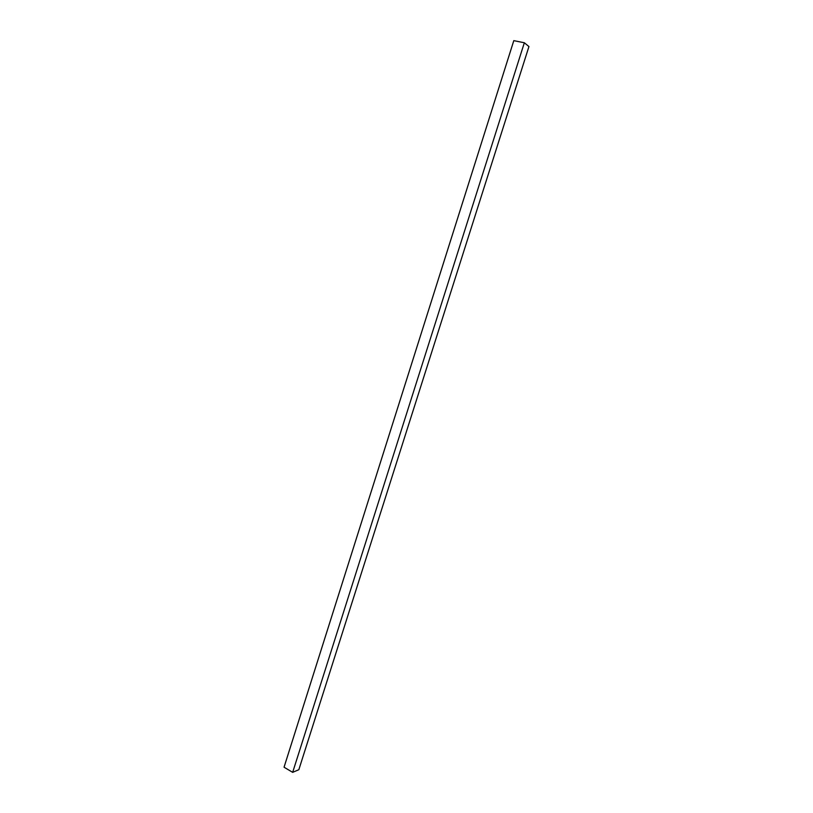 <?xml version="1.0" encoding="UTF-8"?>
<svg xmlns="http://www.w3.org/2000/svg" width="813" height="813" viewBox="0 0 813 813"><rect width="100%" height="100%" fill="white"/><g stroke="black" fill="none" stroke-linecap="round" stroke-linejoin="round"><path stroke-width="1.22" d="M292.67 772.35L298.828 769.718L528.948 46.565L524.344 42.764L513.796 40.65L284.052 767.208L292.67 772.35L524.344 42.764"/></g></svg>
